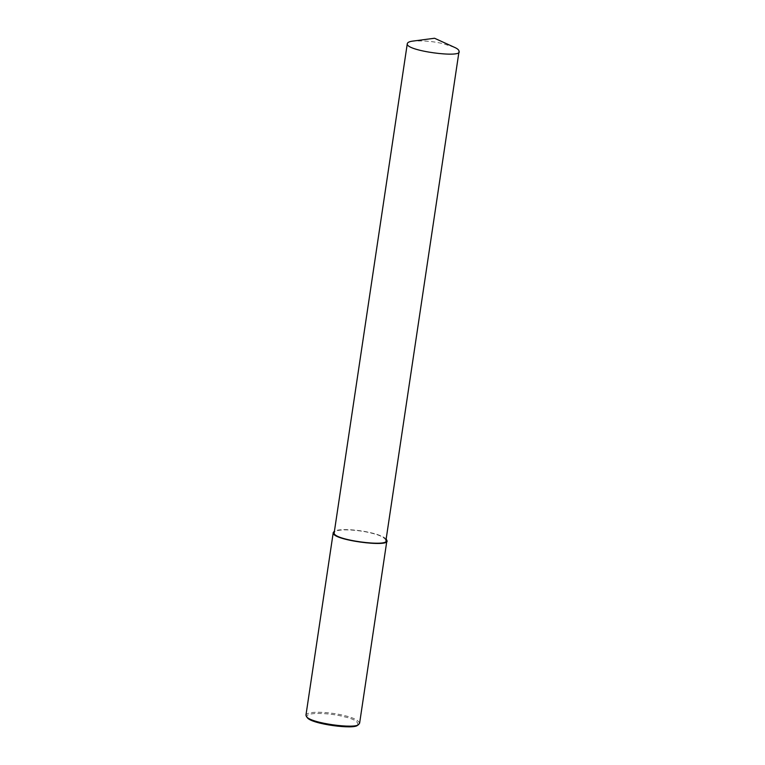 <?xml version="1.0" encoding="UTF-8"?>
<svg xmlns="http://www.w3.org/2000/svg" width="765" height="765" viewBox="0 0 765 765"><rect width="100%" height="100%" fill="white"/><g stroke="black" fill="none" stroke-linecap="round" stroke-linejoin="round"><path stroke-width="0.57" stroke-dasharray="3.83 2.87" d="M359.617 723.174C358.068 719.961 352.569 717.331 343.103 715.294C333.244 712.636 307.779 710.102 305.952 715.16M357.733 725.057C358.718 721.653 353.679 718.756 342.586 716.375C332.574 713.487 303.667 711.144 307.205 717.503M386.172 538.895C382.835 536.303 377.575 534.219 370.394 532.66C361.262 530.346 340.999 527.936 334.429 531.159M385.952 540.396C384.46 537.288 379.153 534.754 370.021 532.794C360.525 530.231 335.959 527.793 334.209 532.66M454.486 47.334L443.117 43.72C433.765 41.377 423.667 40.507 412.823 41.1"/><path stroke-width="1.15" d="M334.429 531.159L333.253 532.517L305.952 715.16L306.402 716.47C310.007 723.26 356.261 729.341 358.795 724.302L359.617 723.174L386.908 540.539L386.172 538.895M306.402 716.47L307.205 717.503C310.676 724.053 355.285 729.915 357.733 725.057L358.795 724.302M333.253 532.517C330.509 540.08 391.125 547.855 386.908 540.539M407.305 43.586L334.209 532.66C331.561 539.956 390.026 547.453 385.952 540.396L459.048 51.322C459.019 49.983 457.499 48.654 454.486 47.334L434.549 38.25L412.823 41.1C409.485 41.52 407.649 42.352 407.305 43.586C404.656 50.882 463.112 58.379 459.048 51.322"/></g></svg>
